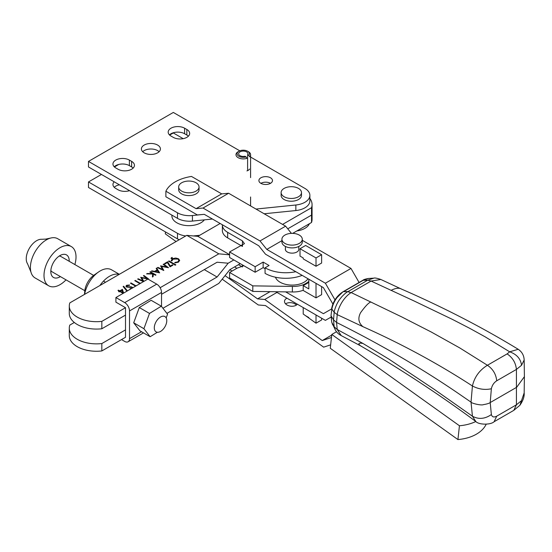 <?xml version="1.0" encoding="UTF-8"?>
<svg xmlns="http://www.w3.org/2000/svg" width="552" height="552" viewBox="0 0 552 552"><rect width="100%" height="100%" fill="white"/><g stroke="black" fill="none" stroke-linecap="round" stroke-linejoin="round"><path stroke-width="0.83" d="M183.202 138.669L173.321 132.956L169.65 135.074M118.763 164.455L114.423 166.959M101.451 174.453L88.486 181.939L177.482 233.323A16.981 9.805 0 0 0 185.755 235.952M193.386 235.945L199.679 235.304M114.188 181.808A9.619 5.554 180 0 0 112.953 184.527A9.619 5.554 180 0 0 115.775 188.453L118.018 189.75A9.619 5.554 180 0 0 129.527 190.661M296.893 230.936A16.981 9.805 0 0 0 309.41 223.712M177.482 233.323L177.482 238.864A16.981 9.805 0 0 0 179.207 239.734M177.482 238.864L88.486 187.48L88.486 181.939M119.411 184.823A9.619 5.554 0 0 0 114.243 187.3M159.114 151.717A9.508 5.492 0 0 0 157.63 150.606A9.508 5.492 0 0 0 142.706 151.717M144.189 152.828A9.508 5.492 180 0 1 141.402 148.943A9.508 5.492 180 0 1 147.274 143.872A9.508 5.492 180 0 1 157.63 145.066A9.508 5.492 180 0 1 160.418 148.943A9.508 5.492 180 0 1 154.546 154.015A9.508 5.492 180 0 1 144.189 152.828M270.494 183.333A6.79 3.919 0 0 0 260.889 183.333A6.79 3.919 180 0 1 258.902 180.559A6.79 3.919 180 0 1 263.097 176.937A6.79 3.919 180 0 1 270.494 177.785A6.79 3.919 180 0 1 272.481 180.559A6.79 3.919 180 0 1 268.293 184.182A6.79 3.919 180 0 1 260.889 183.333M249.594 169.071A6.79 3.919 180 0 1 246.951 170.92M255.99 209.056L295.851 204.999A16.981 9.805 0 0 0 309.879 195.346A16.981 9.805 0 0 0 304.911 188.418L250.587 157.051M239.796 150.82L173.321 112.442L88.486 161.419L177.482 212.803A16.981 9.805 0 0 0 192.434 215.528L203.371 214.417M184.603 128.202A9.619 5.554 180 0 0 174.121 126.995A9.619 5.554 180 0 0 168.181 132.128A9.619 5.554 180 0 0 170.996 136.054L173.238 137.345A9.619 5.554 180 0 0 183.726 138.552A9.619 5.554 180 0 0 189.66 133.418A9.619 5.554 180 0 0 186.845 129.492L184.603 128.202L184.603 133.743A9.619 5.554 0 0 0 169.464 134.902M129.382 160.08A9.619 5.554 180 0 0 118.894 158.879A9.619 5.554 180 0 0 112.953 164.006A9.619 5.554 180 0 0 115.775 167.939L118.018 169.229A9.619 5.554 180 0 0 128.499 170.437A9.619 5.554 180 0 0 134.44 165.303A9.619 5.554 180 0 0 131.617 161.377L129.382 160.08L129.382 165.628A9.619 5.554 0 0 0 114.243 166.78M295.851 204.999L295.851 210.547A16.981 9.805 0 0 0 309.879 200.893L309.879 195.346M295.851 210.547L264.153 213.769M212.444 219.034L192.434 221.076L192.434 215.528M177.482 212.803L177.482 218.35A16.981 9.805 0 0 0 192.434 221.076M177.482 218.35L88.486 166.966L88.486 161.419M188.377 136.192A9.619 5.554 0 0 0 186.845 135.04L186.845 129.492M133.156 168.077A9.619 5.554 0 0 0 131.617 166.918L131.617 161.377M129.382 165.628L131.617 166.918M184.603 133.743L186.845 135.04M171.886 215.114L171.886 215.867A16.981 9.805 0 0 0 182.905 225.043A16.981 9.805 0 0 0 204.364 219.862M125.511 329.882L101.837 343.551A27.165 15.684 180 0 1 77.239 339.266A27.165 15.684 180 0 1 69.283 328.178A27.165 15.684 180 0 1 69.821 325.066L74.306 322.478M69.283 328.178L69.283 335.568A27.165 15.684 -0 0 0 77.239 346.663A27.165 15.684 -0 0 0 101.837 350.941L125.511 337.272L125.511 307.699L115.906 302.158L115.906 297.535L147.922 279.05L156.727 284.135A6.79 3.919 -120 0 1 161.529 292.45L161.529 306.443M101.837 343.551L101.837 350.941M311.528 222.484A27.165 15.684 -0 0 0 312.066 219.372L312.066 211.982A27.165 15.684 180 0 1 311.528 215.094L287.751 228.818L311.528 215.094A27.165 15.684 -0 0 0 312.066 211.982L312.066 204.585A27.165 15.684 180 0 1 311.528 207.697L311.528 222.484L292.67 233.372M166.911 313.37L218.799 283.411L229.894 269.618L240.237 263.642M161.529 294.299L217.088 262.221L228.176 263.214L233.834 259.944L228.176 263.214L217.088 277.007L162.944 308.271M204.281 269.618L217.088 277.007M101.837 328.764L101.837 321.367A27.165 15.684 180 0 1 77.239 317.089A27.165 15.684 180 0 1 69.283 305.994L69.283 313.391A27.165 15.684 0 0 0 77.239 324.479A27.165 15.684 0 0 0 101.837 328.764L125.511 315.095M69.283 305.994A27.165 15.684 180 0 1 69.821 302.889L186.79 235.359L197.878 236.346L220.151 223.484M101.837 321.367L125.511 307.699M160.121 287.716L218.799 253.837L229.591 254.803M282.583 224.409L311.528 207.697M197.878 236.346L229.591 254.658M218.799 253.837L186.79 235.359M122.434 289.351L123.627 293.077L122.434 289.351L119.77 290.89L118.48 290.138L117.976 290.428L119.273 291.18L118.625 291.553L119.197 291.884L119.846 291.511L123.096 293.388M127.043 286.812L126.677 286.281L127.795 287.012L131.376 286.854L133.032 287.647L131.376 286.833L127.043 286.792L127.195 285.612L129.354 285.439L129.547 284.998L126.615 285.28L125.932 286.226L126.532 287.075L132.066 287.447L131.956 288.337L130.141 288.551L130.03 289.013L130.603 289.055M132.066 287.447L131.956 288.351L130.141 288.551L130.037 289.013M141.174 282.845L140.318 283.342L135.288 280.437L134.785 280.726L139.904 283.68M155.471 275.255L155.975 274.965L150.372 271.729L149.868 272.019L152.573 273.578L147.267 273.516L146.597 273.909L152.656 273.978L152.421 277.014L153.132 276.6L153.339 274.02L155.471 275.255M168.519 267.72L163.661 264.056L163.15 264.353L166.656 266.989L160.584 265.829L162.481 269.39L157.913 267.375L157.41 267.665L163.758 270.473L161.543 266.443L168.519 267.72M174.756 265.07L175.688 265.07L175.688 264.532L174.756 264.532L174.756 265.07L174.756 264.532L175.688 264.553L175.688 265.091M175.688 265.07L175.688 264.553M175.777 258.025L172.962 258.55L171.672 258.315L172.245 257.404L171.465 257.722L171.237 258.647L172.59 258.736L171.224 260.882L171.996 260.82L173.066 259.123L177.944 259.04L178.931 260.365L177.841 261.841L174.874 262.476L174.77 262.924L178.386 262.193L179.697 260.427L178.489 258.771L175.777 258.025L172.962 258.564L172.1 258.274M171.182 260.53L172.486 258.791M170.989 258.288L171.237 258.647M172.1 258.288L171.672 258.336L171.941 257.867M174.142 264.47L174.646 264.18L169.043 260.944L168.539 261.241L174.142 264.47M172.997 265.132L172.424 264.801L170.285 266.036L167.608 261.779L164.524 263.559L165.096 263.89L167.373 262.579L170.05 266.837L172.997 265.132L172.424 264.801M151.379 271.149L159.638 272.847L156.692 268.079L156.14 268.396L157.085 269.928L154.546 271.391L151.924 270.832L151.379 271.149M141.788 277.842L143.83 281.416L141.788 277.842L148.771 279.126L143.906 275.462L143.403 275.752L146.908 278.394L140.719 277.297L142.733 280.795L138.166 278.781L137.655 279.07L143.458 281.63M136.868 285.329L136.006 285.826L130.976 282.928L130.472 283.217L135.592 286.171M123.13 286.564L123.655 286.26L127.429 290.883L123.655 286.24L123.124 286.55L126.912 291.18M309.879 198.43A27.165 15.684 180 0 1 312.066 204.585M118.639 291.559L119.273 291.18M117.997 290.442L118.48 290.138L119.77 290.904L122.434 289.372M125.932 286.233L126.615 285.294L129.547 285.018M134.798 280.733L135.288 280.437L140.318 283.355L141.174 282.859M150.372 271.729L155.961 274.972M152.421 277.014L152.656 273.978M146.632 273.909L147.267 273.516M147.267 273.537L152.573 273.578M149.882 272.026L150.372 271.75M163.164 264.36L163.661 264.056L168.505 267.727M161.543 266.457L163.82 270.432M157.43 267.672L157.913 267.375L162.481 269.39M160.584 265.85L166.656 266.989M174.756 265.091L174.756 264.553M179.697 260.44L178.489 258.771L175.777 258.046M174.77 262.924L174.874 262.476M174.874 262.497L177.841 261.862L178.931 260.365M171.237 258.667L171.465 257.722M171.465 257.743L172.245 257.404M168.56 261.248L169.043 260.965L174.632 264.194M170.285 266.036L172.424 264.822M164.537 263.566L167.608 261.779L170.285 266.057M151.4 271.156L151.924 270.832M151.924 270.853L154.546 271.391M154.546 271.411L157.085 269.928M156.154 268.41L156.692 268.079M156.692 268.099L159.625 272.854M143.416 275.765L143.906 275.462M143.906 275.482L148.757 279.133M137.676 279.077L138.166 278.781L142.733 280.795M140.732 277.311L146.908 278.394M130.493 283.224L130.976 282.928L136.006 285.846L136.868 285.349M120.35 291.221L122.779 292.643L120.35 291.221L122.02 290.255L122.779 292.622M158.514 272.253L155.388 271.591L157.389 270.411L158.514 272.233L155.388 271.57M285.425 248.51A6.79 3.919 -0 0 0 285.315 249.221A6.79 3.919 -0 0 0 289.503 252.844A6.79 3.919 -0 0 0 296.907 251.995A6.79 3.919 -0 0 0 298.894 249.221A6.79 3.919 -0 0 0 298.784 248.51M334.988 299.867L325.376 283.217L266.802 249.4L260.006 240.948L203.012 208.042L196.077 208.663L165.883 191.227L165.883 196.774L197.368 214.949L204.295 214.335L258.722 245.75L265.512 254.203L323.389 287.62L332.884 304.069M291.415 233.379L285.619 226.161L228.625 193.255L221.69 193.876L191.489 176.44A36.218 20.914 180 0 0 165.883 191.227M359.097 282.479L350.989 268.431L302.289 240.32M221.69 193.876L196.077 208.663M228.625 193.255L203.012 208.042M285.619 226.161L260.006 240.948M281.92 240.672L266.802 249.4M350.989 268.431L325.376 283.217M316.02 266.264L321.623 263.035L321.623 254.713L305.615 245.474L300.012 248.71L300.012 256.1L303.214 257.95L303.214 258.874L316.02 266.264L316.02 257.95L300.012 248.71M331.579 308.947L323.389 313.681L285.619 291.87M234.559 266.92L236.898 268.272M232.082 271.039L229.804 269.721M331.076 317.083L325.376 320.374L275.779 291.732M308.816 282.438L303.214 285.674L303.214 290.476L316.02 297.873L321.623 294.637L321.623 286.598M243.86 265.733L237.229 268.086L229.591 272.467L229.591 278.015L252.802 291.415L292.381 291.967A18.112 10.454 0 0 0 303.214 290.276M238.478 264.663L242.431 266.94L242.445 264.919M304.462 284.956L304.462 284.218A18.112 10.454 180 0 1 292.381 286.426L292.381 291.967M252.802 291.415L252.802 285.867L292.381 286.426M229.591 272.467L252.802 285.867M308.816 281.375A18.112 10.454 180 0 1 307.567 282.424L307.567 283.162M304.462 284.218L307.567 282.424M275.462 277.221A16.981 9.805 0 0 0 289.248 284.949A16.981 9.805 0 0 0 307.995 278.732M298.508 188.418A10.184 5.879 180 0 1 301.489 192.572A10.184 5.879 180 0 1 295.203 198.009A10.184 5.879 180 0 1 284.101 196.733A10.184 5.879 180 0 1 281.12 192.572A10.184 5.879 180 0 1 287.406 187.142A10.184 5.879 180 0 1 298.508 188.418M301.489 192.572L301.489 195.346A10.184 5.879 180 0 1 295.203 200.783A10.184 5.879 180 0 1 284.101 199.507A10.184 5.879 180 0 1 281.12 195.346L281.12 192.572M281.92 239.244L281.92 242.017A10.184 5.879 0 0 0 288.013 247.399A10.184 5.879 0 0 0 302.289 242.017L302.289 239.244A10.184 5.879 180 0 1 288.013 244.626A10.184 5.879 180 0 1 281.92 239.244A10.184 5.879 180 0 1 296.196 233.855A10.184 5.879 180 0 1 302.289 239.244M121.509 339.583L124.711 341.433A6.79 3.919 -120 0 0 128.105 341.771A6.79 3.919 -120 0 0 129.513 338.659L129.513 310.935A6.79 3.919 -120 0 0 124.711 302.62L115.906 297.535M143.906 328.695L150.137 336.72L139.925 330.82L133.694 322.803L139.297 307.533L151.117 300.288L161.329 306.188L149.509 313.432L143.906 328.695L133.694 322.803M139.297 307.533L149.509 313.432M150.137 336.72L157.396 332.269M166.193 317.917L167.553 314.205L161.329 306.188M166.78 320.65A8.825 5.099 -60 0 1 162.909 329.516A8.825 5.099 -60 0 1 156.119 331.869A8.825 5.099 -60 0 1 154.291 327.798A8.825 5.099 -60 0 1 158.155 318.932A8.825 5.099 -60 0 1 164.951 316.579A8.825 5.099 -60 0 1 166.78 320.65M50.846 270.494A8.825 5.099 120 0 0 52.074 271.798L84.801 290.69M93.626 275.4L60.906 256.507A8.825 5.099 120 0 0 59.161 256.1M119.335 274.303L111.538 269.797A22.639 13.069 120 0 0 98.642 271.922A22.639 13.069 120 0 0 84.608 294.354M99.898 285.522A22.639 13.069 -60 0 1 119.108 274.434M98.642 271.922L94.075 275.082A14.711 8.494 120 0 0 84.746 291.235L84.484 294.423M71.332 246.585L57.725 238.726A22.639 13.069 120 0 0 55 237.781A22.639 13.069 120 0 0 50.598 238.078A22.639 13.069 120 0 0 30.677 263.987A22.639 13.069 120 0 0 30.96 272.095A22.639 13.069 120 0 0 35.087 277.939L48.693 285.791A22.639 13.069 -60 0 1 44.284 271.839A22.639 13.069 -60 0 1 55.29 251.257A22.639 13.069 -60 0 1 71.332 246.585A22.639 13.069 -60 0 1 75.741 260.537A22.639 13.069 -60 0 1 74.851 264.56M50.598 238.078L45.761 239.099L41.786 239.285A14.711 8.494 120 0 0 37.357 240.299A14.711 8.494 120 0 0 27.835 251.395A14.711 8.494 120 0 0 27.6 263.856L30.96 272.095M69.207 261.303A13.013 7.514 120 0 0 66.523 254.914A13.013 7.514 120 0 0 57.298 257.598A13.013 7.514 120 0 0 50.97 269.438A13.013 7.514 120 0 0 53.503 277.463A13.013 7.514 120 0 0 60.382 276.593M66.019 279.85A22.639 13.069 -60 0 1 48.693 285.791M238.919 151.241A6.169 3.56 180 0 0 238.305 155.864A6.169 3.56 180 0 0 246.123 156.92L246.951 158.327A7.3 4.216 180 0 1 238.119 157.665A7.3 4.216 180 0 1 235.98 154.684A7.3 4.216 180 0 1 238.119 151.703L238.919 151.241A6.169 3.56 180 0 1 247.648 151.241A6.169 3.56 180 0 1 248.759 155.395L249.594 156.802A7.3 4.216 180 0 0 250.587 154.684L250.587 177.634M246.123 156.92L244.964 156.257A4.644 2.677 180 0 1 240.003 155.657A4.644 2.677 180 0 1 238.643 153.76A4.644 2.677 180 0 1 241.507 151.282A4.644 2.677 180 0 1 246.565 151.869A4.644 2.677 180 0 1 247.924 153.76A4.644 2.677 180 0 1 247.606 154.732L248.759 155.395M247.606 170.644L247.606 154.732M247.648 151.241L248.448 151.703A7.3 4.216 180 0 1 250.587 154.684M222.373 224.767A18.112 10.454 0 0 0 222.366 224.968A18.112 10.454 0 0 0 227.672 232.357L242.445 240.893L244.426 243.646L229.591 251.953L255.141 266.706L263.145 262.083L269.065 265.498L265.063 267.81A29.208 16.864 0 0 0 295.831 271.708M255.141 266.706L255.141 272.246L263.145 267.63L263.145 262.083M229.591 251.953L229.591 257.494L255.141 272.246M242.445 240.893L242.445 246.42L227.672 237.905L227.672 232.357M222.366 224.968L222.366 230.515A18.112 10.454 0 0 0 227.672 237.905M265.063 267.81L265.063 273.357A29.208 16.864 0 0 0 302.172 275.365M265.063 268.734L263.145 267.63M336.527 331.731L331.786 334.471L459.443 425.751L457.925 439.558A38.481 24.695 6.3 0 0 476.431 434.169A38.481 24.695 6.3 0 0 486.181 424.246M459.443 425.751A38.481 24.695 6.3 0 0 475.817 421.493M285.577 303.862A6.79 4.361 -173.7 0 1 285.936 303.641A6.79 4.361 -173.7 0 1 296.403 305.056M286.992 298.211A6.79 4.361 6.3 0 0 286.502 298.459A6.79 4.361 6.3 0 0 284.522 301.13A6.79 4.361 6.3 0 0 288.454 305.663A6.79 4.361 6.3 0 0 296.044 305.277A6.79 4.361 6.3 0 0 297.349 304.186M457.925 439.558L330.268 348.277L331.786 334.471M225.057 275.634L257.57 298.88L264.781 299.474L322.244 340.563L331.455 337.513M176.074 241.541L165.29 233.827L165.496 231.943M330.648 344.841L323.651 347.153L265.484 305.567L258.281 304.973L222.208 279.181M322.244 340.563L331.717 335.098M264.781 299.474L276.98 292.429M303.214 307.574L303.214 314.026L316.02 323.182L321.623 319.953L321.623 318.2M257.57 298.88L270.087 291.656M305.346 315.551L308.816 317.559L308.444 317.773M308.816 317.559L308.816 318.035M308.816 279.202L308.816 288.91L303.214 285.674M321.623 254.713L316.02 257.95M316.02 323.182L316.02 314.971M316.02 297.873L316.02 283.362M196.063 182.781A10.184 5.879 180 0 1 199.044 186.935A10.184 5.879 180 0 1 192.758 192.372A10.184 5.879 180 0 1 181.656 191.095A10.184 5.879 180 0 1 178.675 186.935A10.184 5.879 180 0 1 184.961 181.505A10.184 5.879 180 0 1 196.063 182.781M178.675 186.935L178.675 189.709A10.184 5.879 0 0 0 181.656 193.869A10.184 5.879 0 0 0 192.758 195.146A10.184 5.879 0 0 0 199.044 189.709L199.044 186.935M360.387 345.731C401.511 369.695 439.965 394.935 475.755 421.445L472.429 416.215L434.044 389.208L388.794 359.062L362.912 343.434C358.51 342.723 357.724 343.517 360.573 345.828L341.233 335.602L337.217 329.503L334.167 326.736L335.133 329.565C336.478 332.194 338.514 334.202 341.233 335.602M362.912 343.434L337.217 329.503L336.568 322.458L337.217 314.626L362.912 326.667C401.808 344.013 438.316 363.789 472.429 385.993L471.028 402.132L463.369 396.895C425.461 370.585 383.191 345.773 336.568 322.458L333.532 319.891L334.167 326.736L331.862 322.527L335.133 329.565M519.901 405.285L524.165 392.9C524.503 396.529 523.082 400.662 519.901 405.285L513.808 410.35L516.417 404.802L496.717 416.18L494.102 421.728C490.549 425.074 478.563 424.867 475.762 421.452M472.429 416.215L471.028 402.132C471.449 403.339 481.385 405.727 483.483 404.63C487.002 404.029 489.244 403.339 490.21 402.56L491.363 414.58C484.863 419.016 478.556 419.554 472.429 416.215M496.717 416.18C493.923 417.602 492.142 417.07 491.363 414.58M524.165 359.89L524.4 376.671L516.672 387.283L490.21 402.56L491.363 388.753C484.863 390.14 478.556 389.222 472.429 385.993C474.437 377.099 479.433 370.192 487.423 365.265L459.768 347.932L431.25 332.007L401.697 316.896L351.155 292.56L371.075 281.058L413.91 300.895L452.495 319.435L469.538 328.226L485.084 336.796L509.675 351.817L507.122 353.894L487.423 365.265C492.943 369.019 496.041 374.194 496.717 380.797C493.923 382.612 492.136 385.262 491.363 388.753M524.165 359.973L521.536 365.286C520.702 358.807 516.748 354.322 509.675 351.817L518.211 349.285C521.978 351.838 523.965 355.398 524.165 359.966L524.165 359.966M332.677 324.914L331.697 322.085L331.027 315.406L331.862 309.023L334.167 312.301L337.217 314.626C337.306 311.749 341.06 299.239 350.962 292.684L347.815 291.684C346.532 292.229 344.565 293.885 341.902 296.645C339.287 299.777 338.583 300.764 336.734 304.38C335.161 308.016 334.305 310.659 334.167 312.301L333.532 319.891L331.214 316.041L331.69 322.044M362.912 326.667C358.503 322.872 357.724 318.214 360.573 312.708C365.424 306.036 368.881 302.462 370.951 301.992M350.962 292.684L347.96 291.601L343.585 291.642L363.499 280.14L368.522 278.463M518.211 349.285C482.51 327.481 443.504 307.367 401.207 288.951L380.839 279.471L371.075 281.058L367.736 280.181L362.864 280.299C363.499 279.629 365.376 279.022 368.501 278.47M380.839 279.471C376.988 278.173 374.635 277.732 373.78 278.153L367.736 280.181L347.96 291.601M331.027 315.385L331.862 309.023C332.683 304.87 334.429 301.047 337.086 297.549L342.951 291.794L362.864 280.299M124.711 302.62L156.727 284.135M129.513 310.935L161.529 292.45M129.513 338.659L141.505 331.738M521.536 400.621L516.417 404.802L516.417 369.426L496.717 380.797M521.536 365.286L516.417 369.426C515.747 362.823 512.649 357.641 507.122 353.894M391.092 290.352C395.674 288.047 399.137 287.627 401.483 289.089M298.784 249.939L298.784 246.454M285.425 249.939L285.425 246.454M143.492 332.884L128.105 341.771M105.529 282.272L103.5 281.099M250.587 196.988L250.587 205.917M513.808 410.35L494.102 421.728M524.4 376.671L524.165 392.9M373.773 278.153L368.522 278.47M331.676 308.333C333.215 301.192 336.975 295.679 342.951 291.794"/></g></svg>
